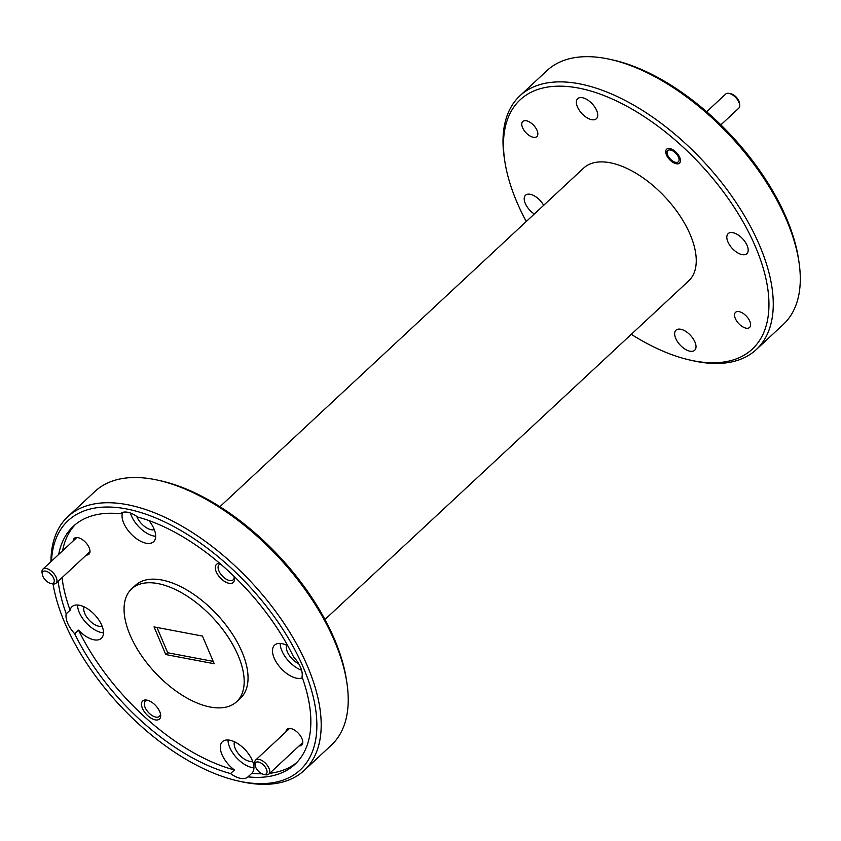 <?xml version="1.0" encoding="UTF-8"?>
<svg xmlns="http://www.w3.org/2000/svg" width="841" height="841" viewBox="0 0 841 841"><rect width="100%" height="100%" fill="white"/><g stroke="black" fill="none" stroke-linecap="round" stroke-linejoin="round"><path stroke-width="1.26" d="M266.45 769.21A7.706 3.984 -133 0 0 259.291 762.251A7.706 3.984 -133 0 0 255.096 765.321A7.706 3.984 -133 0 0 255.643 767.16A7.706 3.984 -133 0 0 263.475 774.319A7.706 3.984 -133 0 0 266.45 769.21M255.096 765.321L254.823 763.481A9.629 4.972 47 0 1 255.685 760.012A9.629 4.972 47 0 1 262.455 760.8A9.629 4.972 47 0 1 269.004 768.348A9.629 4.972 47 0 1 268.815 774.119A9.629 4.972 47 0 1 265.293 774.729L263.475 774.319M213.204 661.383L167.716 652.763L156.973 627.46M53.025 583.938A170.313 87.969 -133 0 0 64.715 622.687A170.313 87.969 -133 0 0 237.835 780.9A170.313 87.969 -133 0 0 303.527 667.954A170.313 87.969 -133 0 0 156.889 518.424A170.313 87.969 -133 0 0 51.501 561.136M50.933 561.662A173.393 89.567 47 0 1 67.9 516.605A173.393 89.567 47 0 1 189.761 530.86A173.393 89.567 47 0 1 307.627 666.566A173.393 89.567 47 0 1 304.2 770.43A173.393 89.567 47 0 1 240.736 781.552L237.835 780.9M158.413 480.306L161.314 480.957A170.313 87.969 47 0 1 334.445 639.181A170.313 87.969 47 0 1 346.429 679.801L346.881 682.745A173.393 89.567 -133 0 0 334.676 641.389A173.393 89.567 -133 0 0 158.413 480.306A173.393 89.567 -133 0 0 94.949 491.428L67.9 516.605M299.102 745.925A10.786 5.572 -133 0 0 302.697 741.173A10.786 5.572 -133 0 0 301.93 738.598A10.786 5.572 -133 0 0 290.965 728.579A10.786 5.572 -133 0 0 285.972 731.828M86.329 555.039A10.786 5.572 -133 0 0 89.924 550.287A10.786 5.572 -133 0 0 89.167 547.712A10.786 5.572 -133 0 0 78.202 537.693A10.786 5.572 -133 0 0 73.199 540.942M142.455 708.364A12.331 6.371 -133 0 0 153.903 719.507A12.331 6.371 -133 0 0 160.61 714.587A12.331 6.371 -133 0 0 159.748 711.644A12.331 6.371 -133 0 0 147.207 700.185A12.331 6.371 -133 0 0 142.455 708.364M148.216 700.469A10.323 5.33 -133 0 0 145.314 701.278A10.323 5.33 -133 0 0 145.115 707.46A10.323 5.33 -133 0 0 152.137 715.544A10.323 5.33 -133 0 0 159.391 716.395A10.323 5.33 -133 0 0 160.4 713.557M219.879 563.449A12.331 6.371 -133 0 0 216.232 571.796A12.331 6.371 -133 0 0 227.68 582.95A12.331 6.371 -133 0 0 234.387 578.019A12.331 6.371 -133 0 0 233.945 576.222M220.51 563.985A10.323 5.33 -133 0 0 219.091 564.71A10.323 5.33 -133 0 0 218.891 570.892A10.323 5.33 -133 0 0 225.903 578.976A10.323 5.33 -133 0 0 233.167 579.827A10.323 5.33 -133 0 0 234.176 576.989M234.502 741.783A13.719 7.085 -133 0 0 235.238 748.479A13.719 7.085 -133 0 0 252.605 761.231M84.058 606.813A13.719 7.085 -133 0 0 84.783 613.499A13.719 7.085 -133 0 0 102.16 626.251M136.726 516.374A13.719 7.085 -133 0 0 136.957 516.931A13.719 7.085 -133 0 0 154.324 529.683M286.676 645.215A13.719 7.085 -133 0 0 287.401 651.912A13.719 7.085 -133 0 0 298.692 663.717M228.037 739.985A21.582 11.143 -133 0 0 229.73 747.428A21.582 11.143 -133 0 0 253.94 767.801M247.979 776.874L251.848 773.278A21.582 11.143 -133 0 0 252.258 760.359A21.582 11.143 -133 0 0 237.593 743.476A21.582 11.143 -133 0 0 222.423 741.699A21.582 11.143 -133 0 0 222.003 754.629A21.582 11.143 -133 0 0 234.408 769.967L230.539 773.562A21.582 11.143 -133 0 0 247.969 776.884A21.582 11.143 -133 0 0 247.979 776.874A162.607 83.995 -133 0 0 294.918 764.332A162.607 83.995 -133 0 0 302.024 676.826A21.582 11.143 -133 0 0 300.563 667.386A21.582 11.143 -133 0 0 293.562 656.905A162.607 83.995 -133 0 0 137.703 517.068A21.582 11.143 -133 0 0 120.274 513.756A162.607 83.995 -133 0 0 73.325 526.298A162.607 83.995 -133 0 0 58.702 554.429M77.593 605.005A21.582 11.143 -133 0 0 79.275 612.458A21.582 11.143 -133 0 0 103.485 632.831M58.166 581.257A162.607 83.995 -133 0 0 66.218 613.804A21.582 11.143 -133 0 0 67.679 623.244A21.582 11.143 -133 0 0 74.681 633.736L78.539 630.14A21.582 11.143 -133 0 0 101.383 638.308A21.582 11.143 -133 0 0 101.803 625.389A21.582 11.143 -133 0 0 87.138 608.495A21.582 11.143 -133 0 0 71.969 606.718A21.582 11.143 -133 0 0 70.087 610.209A162.607 83.995 -133 0 1 62.034 577.651M130.429 513.042A21.582 11.143 -133 0 0 131.438 515.89A21.582 11.143 -133 0 0 155.659 536.264M122.628 512.4A21.582 11.143 -133 0 0 123.711 523.081A21.582 11.143 -133 0 0 138.387 539.975A21.582 11.143 -133 0 0 153.546 541.741A21.582 11.143 -133 0 0 153.977 528.821A21.582 11.143 -133 0 0 148.931 520.579M280.211 643.418A21.582 11.143 -133 0 0 281.893 650.86A21.582 11.143 -133 0 0 301.572 670.245M287.79 645.772A21.582 11.143 -133 0 0 274.587 645.131A21.582 11.143 -133 0 0 274.166 658.061A21.582 11.143 -133 0 0 302.371 677.793M154.04 626.902L165.782 654.561L214.203 663.738L202.46 636.08L154.04 626.902M130.092 635.081A77.067 39.811 -133 0 0 182.476 695.391A77.067 39.811 -133 0 0 236.636 701.72A77.067 39.811 -133 0 0 238.15 655.56A77.067 39.811 -133 0 0 185.766 595.249A77.067 39.811 -133 0 0 131.606 588.91A77.067 39.811 -133 0 0 130.092 635.081M236.636 701.72L240.494 698.125A77.067 39.811 -133 0 0 242.019 651.964A77.067 39.811 -133 0 0 189.635 591.654A77.067 39.811 -133 0 0 135.475 585.315L131.606 588.91M251.848 773.278A162.607 83.995 -133 0 0 261.94 773.783M269.677 773.31A162.607 83.995 -133 0 0 296.799 762.482M75.312 524.563A162.607 83.995 -133 0 0 62.57 550.834M78.539 630.14A162.607 83.995 -133 0 0 234.408 769.967M74.681 633.736A162.607 83.995 -133 0 0 230.539 773.562M610.482 59.448L613.394 60.1A170.313 87.969 47 0 1 786.514 218.313A170.313 87.969 47 0 1 798.508 258.944L798.95 261.887A173.393 89.567 -133 0 0 786.745 220.521A173.393 89.567 -133 0 0 610.482 59.448A173.393 89.567 -133 0 0 547.018 70.57L519.98 95.748A173.393 89.567 47 0 1 641.841 110.003A173.393 89.567 47 0 1 759.696 245.709A173.393 89.567 47 0 1 756.28 349.572A173.393 89.567 47 0 1 692.816 360.694L689.904 360.043A170.313 87.969 -133 0 0 755.607 247.096A170.313 87.969 -133 0 0 597.436 93.151A170.313 87.969 -133 0 0 504.8 161.199A170.313 87.969 -133 0 0 516.784 201.819A170.313 87.969 -133 0 0 526.266 221.509M504.8 161.199L504.348 158.255A173.393 89.567 47 0 1 519.98 95.748M679.728 157.435A9.482 4.899 47 0 1 679.539 163.112A9.482 4.899 47 0 1 672.874 162.334A9.482 4.899 47 0 1 666.44 154.912A9.482 4.899 47 0 1 666.619 149.235A9.482 4.899 47 0 1 673.284 150.013A9.482 4.899 47 0 1 679.728 157.435M749.815 321.273A10.323 5.33 47 0 1 749.615 327.454A10.323 5.33 47 0 1 742.361 326.613A10.323 5.33 47 0 1 735.339 318.529A10.323 5.33 47 0 1 735.539 312.337A10.323 5.33 47 0 1 742.803 313.188A10.323 5.33 47 0 1 749.815 321.273M537.052 130.387A10.323 5.33 47 0 1 536.842 136.578A10.323 5.33 47 0 1 529.588 135.727A10.323 5.33 47 0 1 522.566 127.643A10.323 5.33 47 0 1 522.776 121.461A10.323 5.33 47 0 1 530.03 122.302A10.323 5.33 47 0 1 537.052 130.387M694.95 342.056A13.719 7.085 47 0 1 694.687 350.266A13.719 7.085 47 0 1 685.047 349.141A13.719 7.085 47 0 1 675.722 338.408A13.719 7.085 47 0 1 675.985 330.187A13.719 7.085 47 0 1 685.625 331.312A13.719 7.085 47 0 1 694.95 342.056M747.123 245.488A13.719 7.085 47 0 1 746.85 253.698A13.719 7.085 47 0 1 737.21 252.573A13.719 7.085 47 0 1 727.885 241.84A13.719 7.085 47 0 1 728.159 233.619A13.719 7.085 47 0 1 737.799 234.755A13.719 7.085 47 0 1 747.123 245.488M596.668 110.507A13.719 7.085 47 0 1 596.395 118.728A13.719 7.085 47 0 1 586.755 117.603A13.719 7.085 47 0 1 577.431 106.86A13.719 7.085 47 0 1 577.704 98.649A13.719 7.085 47 0 1 587.344 99.774A13.719 7.085 47 0 1 596.668 110.507M534.329 214.003A13.719 7.085 47 0 1 525.268 203.427A13.719 7.085 47 0 1 525.541 195.217A13.719 7.085 47 0 1 543.643 205.32M324.962 619.491L688.705 280.862A77.067 39.811 -133 0 0 690.23 234.702A77.067 39.811 -133 0 0 637.846 174.392A77.067 39.811 -133 0 0 583.686 168.053L219.943 506.681M631.286 334.319A170.313 87.969 -133 0 0 689.904 360.043M66.218 613.804L70.087 610.209M165.782 654.561L167.716 652.763M756.28 349.572L783.318 324.395A173.393 89.567 -133 0 0 798.95 261.887M304.2 770.43L331.249 745.252A173.393 89.567 -133 0 0 346.881 682.745M729.21 93.425L731.029 93.835A7.706 3.984 47 0 1 738.861 100.994A7.706 3.984 47 0 1 739.397 102.833L739.681 104.673A9.629 4.972 -133 0 0 738.997 102.371A9.629 4.972 -133 0 0 729.21 93.425A9.629 4.972 -133 0 0 725.678 94.045L706.671 111.748M678.487 157.204A7.706 3.984 -133 0 0 671.328 150.234A7.706 3.984 -133 0 0 667.134 153.314A7.706 3.984 -133 0 0 667.68 155.154A7.706 3.984 -133 0 0 675.512 162.313A7.706 3.984 -133 0 0 678.487 157.204M720.874 124.846L738.808 108.142A9.629 4.972 -133 0 0 739.681 104.673M53.677 578.324A7.706 3.984 -133 0 0 46.518 571.365A7.706 3.984 -133 0 0 42.334 574.445A7.706 3.984 -133 0 0 42.87 576.285A7.706 3.984 -133 0 0 50.702 583.444A7.706 3.984 -133 0 0 53.677 578.324M42.334 574.445L42.05 572.605A9.629 4.972 47 0 1 42.923 569.126A9.629 4.972 47 0 1 49.693 569.925A9.629 4.972 47 0 1 56.231 577.462A9.629 4.972 47 0 1 56.042 583.233A9.629 4.972 47 0 1 52.52 583.854L50.702 583.444M255.685 760.012L289.64 728.401M268.815 774.119L302.771 742.508M667.134 153.314L666.86 151.475M675.512 162.313L677.331 162.723M42.923 569.126L76.878 537.515M56.042 583.233L89.998 551.622"/></g></svg>
